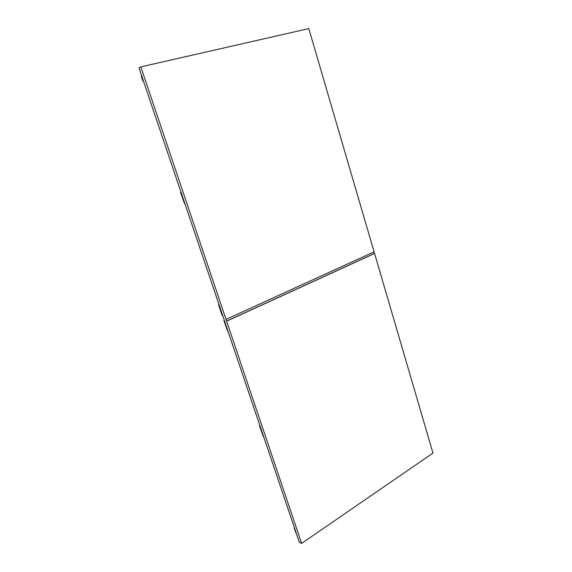 <?xml version="1.0" encoding="UTF-8"?>
<svg xmlns="http://www.w3.org/2000/svg" width="572" height="572" viewBox="0 0 572 572"><rect width="100%" height="100%" fill="white"/><g stroke="black" fill="none" stroke-linecap="round" stroke-linejoin="round"><path stroke-width="0.86" d="M301.616 543.4L226.626 321.192L374.574 253.46L432.961 453.088L301.616 543.4L299.335 542.285L139.039 68.025L140.812 66.888L308.801 28.6L374.102 251.859L226.026 319.398L140.812 66.888M226.626 321.192L226.026 319.398M226.44 321.178L374.353 253.475L373.909 251.952M259.509 425.925L263.141 436.086L259.509 425.925L259.817 425.353M224.431 320.67L223.924 320.692L227.735 331.331L224.496 320.863M223.924 320.692L224.303 320.284M222.136 315.394L218.547 304.783L218.933 304.397M180.509 192.292L184.527 203.532L180.509 192.292L180.974 192.099M296.139 532.832L295.309 531.796M295.953 532.282L294.258 528.685L294.494 527.956M143.3 80.645L142.75 80.631L143.193 80.309M141.448 75.146L141.406 76.641L141.491 75.289M142.921 80.473L141.835 76.312M218.547 304.783L222.136 315.408M294.258 528.685L296.146 532.839M141.406 76.641L142.75 80.631"/></g></svg>

